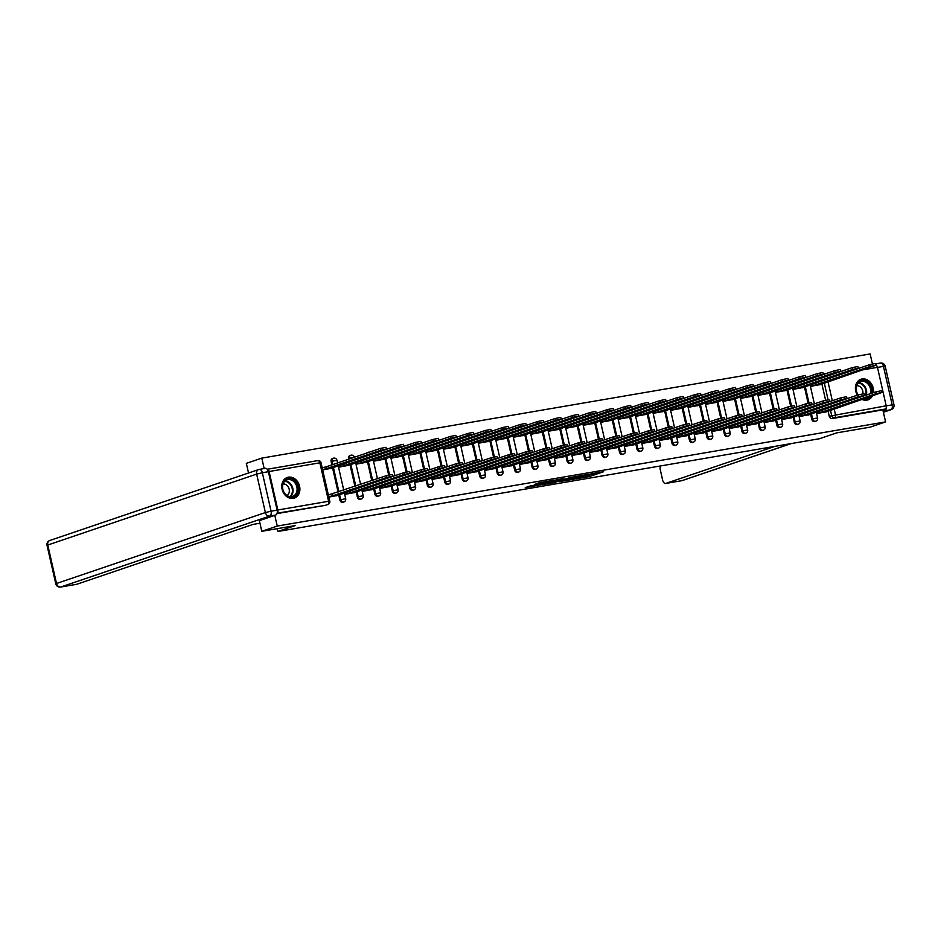 <?xml version="1.0" encoding="UTF-8"?>
<svg xmlns="http://www.w3.org/2000/svg" width="941" height="941" viewBox="0 0 941 941"><rect width="100%" height="100%" fill="white"/><g stroke="black" fill="none" stroke-linecap="round" stroke-linejoin="round"><path stroke-width="1.41" d="M575.868 478.887L589.642 476.487L603.604 471.712L590.042 474.076L593.63 473.711L582.95 476.475L586.537 476.122L584.643 476.887L575.868 478.887M861.909 399.349A10.904 8.834 71.2 0 0 866.873 400.16A10.904 8.834 71.2 0 0 867.967 399.878A10.904 8.834 71.2 0 0 872.448 395.773M873.401 392.679A10.904 8.834 71.2 0 0 862.05 378.952A10.904 8.834 71.2 0 0 860.956 379.235A10.904 8.834 71.2 0 0 857.416 395.161M293.251 498.365A10.904 8.834 71.2 0 0 294.345 498.095A10.904 8.834 71.2 0 0 299.414 485.591A10.904 8.834 71.2 0 0 288.44 477.169A10.904 8.834 71.2 0 0 287.334 477.452A10.904 8.834 71.2 0 0 282.276 489.943A10.904 8.834 71.2 0 0 293.251 498.365M530.642 485.815L525.266 487.638L540.11 484.968L554.061 480.192L538.652 482.909L534.335 484.556L550.579 481.063L540.91 484.439L530.642 485.815M885.587 421.897L870.131 427.155L836.749 432.872L819.435 438.741L277.854 531.477L295.168 525.596L261.786 531.312L277.242 526.066L885.587 421.897L882.846 409.876L885.258 409.053L834.502 417.745A2.799 2.258 -108.8 0 1 831.644 415.416L830.433 410.041M559.13 481.71L574.304 479.11L588.266 474.335L572.846 477.052L559.13 481.71M555.343 482.486L541.793 484.756L555.743 479.981L563.741 478.534L557.695 480.663L561.953 479.981L571.316 477.228L555.284 482.239M248.542 472.994L246.342 463.36L261.798 458.114L870.143 353.945L872.413 363.944M277.136 513.104A2.799 1.623 -99.7 0 0 277.842 509.975L269.114 471.512A2.799 1.623 -99.7 0 0 267.244 469.265L317.693 460.631A2.799 1.623 -99.7 0 1 317.835 460.596L267.232 469.253M264.174 468.559L261.798 458.114M261.786 531.312L259.351 520.585M277.242 526.066L274.807 515.339M882.846 409.876L832.103 418.569A2.799 2.258 -108.8 0 1 829.244 416.228L828.104 411.241M825.61 400.231L821.928 384.057M875.73 365.12A2.799 1.623 80.3 0 1 877.459 367.355L886.199 405.806A2.799 1.623 80.3 0 1 885.258 409.053M810.095 384.728L810.472 386.398L820.528 384.528M816.27 411.911L816.647 413.581L826.704 411.711M798.791 414.899L799.18 416.581L809.225 414.71M792.616 387.716L793.004 389.398L803.049 387.527M781.312 417.898L781.7 419.568L791.746 417.698M775.137 390.715L775.525 392.385L785.57 390.515M763.833 420.886L764.221 422.568L774.267 420.686M757.658 393.703L758.046 395.385L768.091 393.514M746.366 423.873L746.742 425.555L756.787 423.685M740.191 396.702L740.567 398.372L750.612 396.502M728.887 426.873L729.263 428.543L739.32 426.673M722.712 399.69L723.088 401.36L733.145 399.49M711.408 429.861L711.784 431.543L721.841 429.672M705.232 402.677L705.609 404.359L715.666 402.489M693.929 432.86L694.305 434.53L704.362 432.66M687.753 405.677L688.13 407.347L698.187 405.477M676.45 435.848L676.838 437.53L686.883 435.648M670.274 408.665L670.662 410.347L680.708 408.476M658.971 438.835L659.359 440.517L669.404 438.647M652.795 411.664L653.183 413.334L663.229 411.464M635.857 444.152L636.986 449.151L642.809 447.857L641.444 441.847L641.88 443.505L651.925 441.635M635.316 414.652L635.704 416.334L645.749 414.452M624.024 444.822L624.401 446.505L634.446 444.634M617.849 417.639L618.225 419.321L628.27 417.451M606.545 447.822L606.921 449.492L616.978 447.622M600.37 420.639L600.746 422.309L610.803 420.439M589.066 450.81L589.442 452.492L599.499 450.621M582.891 423.626L583.267 425.308L593.324 423.438M571.587 453.797L571.963 455.479L582.02 453.609M565.412 426.626L565.788 428.296L575.845 426.426M554.108 456.797L554.496 458.467L564.541 456.597M547.933 429.614L548.321 431.296L558.366 429.425M530.995 462.113L532.124 467.101L537.946 465.807L536.582 459.808L537.017 461.466L547.062 459.596M534.759 451.774L530.406 432.625L530.842 434.283L540.887 432.413M519.161 462.784L519.538 464.454L529.583 462.584M512.986 435.601L513.363 437.271L523.408 435.401M501.682 465.771L502.059 467.454L512.116 465.583M495.507 438.588L495.883 440.27L505.929 438.4M484.203 468.759L484.58 470.441L494.637 468.571M478.028 441.588L478.404 443.258L488.461 441.388M466.724 471.759L467.101 473.429L477.158 471.559M460.549 444.575L460.925 446.257L470.982 444.387M449.245 474.746L449.633 476.428L459.679 474.558M443.07 447.563L443.458 449.245L453.503 447.375M426.132 480.063L427.261 485.062L433.083 483.768L431.719 477.757L432.154 479.416L442.199 477.546M429.896 469.724L425.544 450.574L425.979 452.233L436.024 450.363M414.287 480.733L414.675 482.415L424.72 480.545M408.112 453.55L408.5 455.232L418.545 453.362M396.82 483.733L397.196 485.403L407.241 483.533M390.644 456.55L391.021 458.22L401.066 456.35M379.341 486.72L379.717 488.403L389.774 486.521M373.165 459.537L373.542 461.219L383.599 459.349M361.862 489.708L362.238 491.39L372.295 489.52M355.686 462.537L356.063 464.207L366.12 462.337M344.382 492.708L344.759 494.378L354.816 492.508M338.207 465.524L338.584 467.195L348.64 465.325M328.844 497.107L337.337 495.507M322.669 469.924L331.161 468.324M339.877 500.024L340.724 499.73A2.799 2.258 -108.8 0 0 343.865 501.988L343.018 502.282A2.799 2.258 71.2 0 1 339.877 500.024L338.736 495.025M338.066 492.072L332.561 467.842M331.891 464.901L331.138 461.56L331.997 461.266A2.799 2.258 -108.8 0 1 333.62 458.161M357.357 497.024L358.203 496.742A2.799 2.258 -108.8 0 0 361.344 499.001L360.497 499.295A2.799 2.258 71.2 0 1 357.357 497.024L356.216 492.037M354.933 486.356L350.04 464.854M348.758 459.173L349.464 458.279A2.799 2.258 -108.8 0 1 351.087 455.173M374.836 494.037L375.682 493.743A2.799 2.258 -108.8 0 0 378.823 496.013L377.964 496.295A2.799 2.258 71.2 0 1 374.836 494.037L373.695 489.038M371.789 480.628L367.519 461.855M392.303 491.037L393.162 490.755A2.799 2.258 -108.8 0 0 396.302 493.013L395.443 493.307A2.799 2.258 71.2 0 1 392.303 491.037L391.174 486.05M388.668 475.04L384.998 458.867M409.782 488.05L410.641 487.756A2.799 2.258 -108.8 0 0 413.781 490.026L412.923 490.308A2.799 2.258 71.2 0 1 409.782 488.05L408.653 483.051M406.147 472.053L402.477 455.879M423.626 469.053L419.957 452.88M444.74 482.063L445.599 481.78A2.799 2.258 -108.8 0 0 448.728 484.039L447.881 484.333A2.799 2.258 71.2 0 1 444.74 482.063L443.611 477.075M441.106 466.066L437.436 449.892M462.219 479.075L463.066 478.781A2.799 2.258 -108.8 0 0 466.207 481.051L465.36 481.333A2.799 2.258 71.2 0 1 462.219 479.075L461.078 474.076M458.585 463.066L454.903 446.893M479.698 476.075L480.545 475.793A2.799 2.258 -108.8 0 0 483.686 478.052L482.839 478.346A2.799 2.258 71.2 0 1 479.698 476.075L478.557 471.088M476.064 460.078L472.382 443.905M497.177 473.088L498.024 472.794A2.799 2.258 -108.8 0 0 501.165 475.064L500.306 475.346A2.799 2.258 71.2 0 1 497.177 473.088L496.036 468.089M493.531 457.091L489.861 440.917M514.645 470.1L515.503 469.806A2.799 2.258 -108.8 0 0 518.644 472.064L517.785 472.358A2.799 2.258 71.2 0 1 514.645 470.1L513.515 465.101M511.01 454.091L507.34 437.918M528.489 451.104L524.819 434.93M549.603 464.113L550.461 463.819A2.799 2.258 -108.8 0 0 553.602 466.077L552.743 466.371A2.799 2.258 71.2 0 1 549.603 464.113L548.474 459.114M545.968 448.104L542.298 431.931M567.082 461.114L567.941 460.831A2.799 2.258 -108.8 0 0 571.069 463.09L570.222 463.384A2.799 2.258 71.2 0 1 567.082 461.114L565.941 456.126M563.447 445.117L559.766 428.943M584.561 458.126L585.408 457.832A2.799 2.258 -108.8 0 0 588.548 460.102L587.702 460.384A2.799 2.258 71.2 0 1 584.561 458.126L583.42 453.127M580.926 442.117L577.245 425.955M602.04 455.126L602.887 454.844A2.799 2.258 -108.8 0 0 606.028 457.103L605.181 457.397A2.799 2.258 71.2 0 1 602.04 455.126L600.899 450.139M598.405 439.129L594.724 422.956M619.507 452.139L620.366 451.845A2.799 2.258 -108.8 0 0 623.507 454.115L622.648 454.397A2.799 2.258 71.2 0 1 619.507 452.139L618.378 447.151M615.873 436.142L612.203 419.968M633.352 433.142L629.682 416.969M654.466 446.152L655.324 445.869A2.799 2.258 -108.8 0 0 658.465 448.128L657.606 448.422A2.799 2.258 71.2 0 1 654.466 446.152L653.336 441.164M650.831 430.155L647.161 413.981M671.945 443.164L672.803 442.87A2.799 2.258 -108.8 0 0 675.944 445.14L675.085 445.422A2.799 2.258 71.2 0 1 671.945 443.164L670.815 438.165M668.31 427.155L664.64 410.982M689.424 440.165L690.271 439.882A2.799 2.258 -108.8 0 0 693.411 442.141L692.564 442.435A2.799 2.258 71.2 0 1 689.424 440.165L688.283 435.177M685.789 424.168L682.107 407.994M706.903 437.177L707.75 436.883A2.799 2.258 -108.8 0 0 710.89 439.153L710.043 439.435A2.799 2.258 71.2 0 1 706.903 437.177L705.762 432.19M703.268 421.18L699.586 405.006M724.382 434.189L725.229 433.895A2.799 2.258 -108.8 0 0 728.369 436.154L727.511 436.448A2.799 2.258 71.2 0 1 724.382 434.189L723.241 429.19M720.747 418.18L717.066 402.007M741.849 431.19L742.708 430.907A2.799 2.258 -108.8 0 0 745.848 433.166L744.99 433.46A2.799 2.258 71.2 0 1 741.849 431.19L740.72 426.202M738.215 415.193L734.545 399.019M759.328 428.202L760.187 427.908A2.799 2.258 -108.8 0 0 763.327 430.178L762.469 430.46A2.799 2.258 71.2 0 1 759.328 428.202L758.199 423.203M755.694 412.193L752.024 396.02M776.807 425.203L777.666 424.92A2.799 2.258 -108.8 0 0 780.807 427.179L779.948 427.473A2.799 2.258 71.2 0 1 776.807 425.203L775.678 420.215M773.173 409.206L769.503 393.032M794.286 422.215L795.145 421.921A2.799 2.258 -108.8 0 0 798.286 424.191L797.427 424.473A2.799 2.258 71.2 0 1 794.286 422.215L793.157 417.216M790.652 406.218L786.982 390.045M811.765 419.227L812.612 418.933A2.799 2.258 -108.8 0 0 815.753 421.192L814.906 421.486A2.799 2.258 71.2 0 1 811.765 419.227L810.624 414.228M808.131 403.219L804.449 387.045M277.854 531.477L277.219 528.666M332.761 458.455A2.799 2.258 71.2 0 0 331.138 461.56M350.24 455.468A2.799 2.258 71.2 0 0 348.617 458.561M367.719 452.468A2.799 2.258 71.2 0 0 366.602 453.115M427.261 485.062A2.799 2.258 71.2 0 0 430.402 487.32L431.26 487.026A2.799 2.258 -108.8 0 1 428.12 484.768L426.896 479.392M532.124 467.101A2.799 2.258 71.2 0 0 535.264 469.371L536.123 469.077A2.799 2.258 -108.8 0 1 532.982 466.807L531.759 461.443M636.986 449.151A2.799 2.258 71.2 0 0 640.127 451.409L640.986 451.115A2.799 2.258 -108.8 0 1 637.845 448.857L636.622 443.493M276.983 513.61L325.257 505.341A2.799 2.258 71.2 0 0 325.809 505.164M593.618 473.676L595.43 473.052M587.784 476.934L587.478 475.57L589.007 475.229M566.753 479.122L568.635 478.804M572.304 479.404L585.808 474.923L577.856 476.652L569.623 479.451L572.304 479.404M551.297 481.768L549.65 482.051M552.167 482.498L561.471 480.298L552.167 482.498L551.885 481.286M814.553 383.21L815.694 382.999L816.094 384.763L810.448 386.28M819.635 384.834L875.765 365.284L870.06 366.437L816.094 384.763M815.694 382.999L869.66 364.673L875.365 363.52L875.765 365.284M825.81 412.017L881.94 392.468L876.236 393.62L822.269 411.946L818.305 412.887L817.952 411.335M820.728 410.394L875.836 391.856L881.541 390.703L881.94 392.468M816.623 413.452L818.305 412.887M822.269 411.946L821.869 410.182M797.074 386.21L798.215 385.986L798.615 387.763L792.969 389.268M802.155 387.833L858.286 368.284L852.581 369.437L798.615 387.763M798.215 385.986L852.181 367.66L857.886 366.508L858.286 368.284M779.595 389.198L780.736 388.986L781.136 390.75L775.49 392.256M784.676 390.821L840.819 371.272L835.102 372.424L781.136 390.75M780.736 388.986L834.702 370.66L840.407 369.507L840.819 371.272M660.606 465.936A4.187 2.435 -99.7 0 0 660.3 469.771L662.64 480.11A4.187 2.435 -99.7 0 0 665.675 483.451A4.187 2.435 -99.7 0 0 665.899 483.392L681.919 480.651L790.946 443.623M774.925 446.363L665.899 483.392M876.941 366.061A4.187 2.435 -99.7 0 0 875.553 364.367M883.387 412.229L890.786 409.723L883.176 411.288M884.74 410.758A4.187 2.435 -99.7 0 0 886.304 407.053M259.951 523.22L253.082 524.396L76.821 584.255A4.187 2.435 80.3 0 1 76.609 584.302A4.187 2.435 80.3 0 1 76.386 584.326M277.125 510.163L268.385 471.7L262.339 472.735L271.079 511.198L277.125 510.163A4.187 2.435 80.3 0 1 275.725 515.033L259.363 520.644M265.127 468.418A4.187 2.435 80.3 0 1 265.35 468.359A4.187 2.435 80.3 0 1 268.385 471.7M857.969 394.973A9.434 7.634 -108.8 0 1 856.275 391.056A9.434 7.634 -108.8 0 1 861.756 380.587A9.434 7.634 -108.8 0 1 871.401 388.468A9.434 7.634 -108.8 0 1 871.401 393.362M869.766 396.69A9.434 7.634 -108.8 0 1 863.356 398.866M870.307 393.726A8.74 7.069 71.2 0 0 870.449 388.704A8.74 7.069 71.2 0 0 860.639 381.623A8.74 7.069 71.2 0 0 856.451 391.091A8.74 7.069 71.2 0 0 858.157 394.914M864.497 398.478A8.74 7.069 71.2 0 0 866.261 398.172A8.74 7.069 71.2 0 0 867.849 397.337M862.85 393.773A6.222 5.034 71.2 0 0 862.768 390.974A6.222 5.034 71.2 0 0 856.698 385.739M872.707 392.915A10.833 8.775 71.2 0 0 872.519 388.28A10.833 8.775 71.2 0 0 860.356 379.505A10.833 8.775 71.2 0 0 859.945 379.658M866.908 400.148A10.833 8.775 71.2 0 0 867.32 400.019A10.833 8.775 71.2 0 0 871.742 396.008M297.779 486.685A9.434 7.634 -108.8 0 1 292.31 497.154A9.434 7.634 -108.8 0 1 282.665 489.273A9.434 7.634 -108.8 0 1 288.134 478.804A9.434 7.634 -108.8 0 1 297.779 486.685M282.829 489.308A8.74 7.069 71.2 0 0 292.639 496.377A8.74 7.069 71.2 0 0 296.838 486.909A8.74 7.069 71.2 0 0 287.029 479.839A8.74 7.069 71.2 0 0 282.829 489.308M287.017 495.519A6.222 5.034 71.2 0 0 289.158 489.179A6.222 5.034 71.2 0 0 283.088 483.945M293.298 498.365A10.833 8.775 71.2 0 0 293.71 498.236A10.833 8.775 71.2 0 0 298.909 486.497A10.833 8.775 71.2 0 0 286.734 477.722A10.833 8.775 71.2 0 0 286.335 477.875M808.331 415.005L864.461 395.455L858.757 396.608L804.79 414.934L800.826 415.875L800.473 414.334M803.249 413.381L858.357 394.844L864.061 393.691L864.461 395.455M799.144 416.451L800.826 415.875M804.79 414.934L804.39 413.17M790.852 418.004L846.994 398.455L841.278 399.607L787.311 417.933L783.347 418.874L783.006 417.322M785.77 416.381L840.878 397.843L846.582 396.69L846.994 398.455M781.665 419.439L783.347 418.874M787.311 417.933L786.911 416.169M762.128 392.185L763.257 391.974L763.657 393.738L758.011 395.255M767.197 393.809L823.34 374.259L817.623 375.412L763.657 393.738M763.257 391.974L817.223 373.648L822.94 372.495L823.34 374.259M744.649 395.185L745.778 394.973L746.189 396.737L740.543 398.243M749.73 396.808L805.861 377.259L800.144 378.411L746.189 396.737M745.778 394.973L799.744 376.647L805.461 375.494L805.861 377.259A2.799 2.799 0 0 1 806.449 377.306M727.17 398.172L728.31 397.961L728.71 399.725L723.064 401.242M732.251 399.796L788.382 380.246L782.665 381.399L728.71 399.725M728.31 397.961L782.265 379.635L787.982 378.482L788.382 380.246M773.373 420.992L829.515 401.442L823.798 402.595L769.832 420.921L765.88 421.862L765.527 420.309M768.303 419.368L823.399 400.831L829.115 399.678L829.515 401.442M764.186 422.438L765.88 421.862M769.832 420.921L769.432 419.157M755.905 423.991L812.036 404.442L806.319 405.595L752.365 423.921L748.401 424.85L748.048 423.309M750.824 422.368L805.919 403.818L811.636 402.666L812.036 404.442M746.719 425.426L748.401 424.85M752.365 423.921L751.953 422.144M738.426 426.979L794.557 407.429L788.84 408.582L734.886 426.908L730.922 427.849L730.569 426.297M733.345 425.356L788.44 406.818L794.157 405.665L794.557 407.429M729.24 428.426L730.922 427.849M734.886 426.908L734.486 425.144M720.947 429.966L777.078 410.417L771.373 411.57L717.407 429.896L713.443 430.837L713.09 429.296M715.866 428.343L770.973 409.805L776.678 408.653L777.078 410.417M711.761 431.413L713.443 430.837M717.407 429.896L717.007 428.131M703.468 432.966L759.599 413.417L753.894 414.569L699.928 432.895L695.964 433.836L695.611 432.284M698.387 431.343L753.494 412.805L759.199 411.652L759.599 413.417M694.282 434.401L695.964 433.836M699.928 432.895L699.528 431.131M685.989 435.954L742.131 416.404L736.415 417.557L682.448 435.883L678.485 436.824L678.132 435.271M680.908 434.33L736.015 415.793L741.72 414.64L742.131 416.404M676.802 437.4L678.485 436.824M682.448 435.883L682.049 434.119M668.51 438.953L724.652 419.404L718.936 420.556L664.969 438.882L661.005 439.823L660.664 438.271M663.429 437.33L718.536 418.78L724.252 417.628L724.652 419.404M659.323 440.388L661.005 439.823M664.969 438.882L664.569 437.106M651.031 441.941L707.173 422.391L701.457 423.544L647.49 441.87L643.538 442.811L643.185 441.258M645.961 440.317L701.057 421.78L706.773 420.627L707.173 422.391M641.844 443.387L643.538 442.811M647.49 441.87L647.09 440.106M633.564 444.928L689.694 425.379L683.978 426.532L630.023 444.858L626.059 445.799L625.706 444.258M628.482 443.305L683.578 424.767L689.294 423.615L689.694 425.379M624.377 446.375L626.059 445.799M630.023 444.858L629.611 443.093M616.084 447.928L672.215 428.378L666.51 429.531L612.544 447.857L608.58 448.798L608.227 447.246M611.003 446.305L666.099 427.767L671.815 426.614L672.215 428.378M606.898 449.363L608.58 448.798M612.544 447.857L612.144 446.093M598.605 450.915L654.736 431.366L649.031 432.519L595.065 450.845L591.101 451.786L590.748 450.233M593.524 449.292L648.631 430.755L654.336 429.602L654.736 431.366M589.419 452.362L591.101 451.786M595.065 450.845L594.665 449.08M581.126 453.915L637.257 434.366L631.552 435.518L577.586 453.844L573.622 454.785L573.269 453.233M576.045 452.292L631.152 433.754L636.857 432.589L637.257 434.366M571.94 455.35L573.622 454.785M577.586 453.844L577.186 452.068M563.647 456.903L619.79 437.353L614.073 438.506L560.107 456.832L556.143 457.773L555.79 456.22M558.566 455.279L613.673 436.742L619.378 435.589L619.79 437.353M554.461 458.349L556.143 457.773M560.107 456.832L559.707 455.068M546.168 459.902L602.311 440.341L596.594 441.505L542.628 459.82L538.675 460.761L538.323 459.22M541.099 458.279L596.194 439.729L601.911 438.577L602.311 440.341M536.982 461.337L538.675 460.761M542.628 459.82L542.228 458.055M528.689 462.89L584.832 443.34L579.115 444.493L525.149 462.819L521.196 463.76L520.844 462.207M523.619 461.266L578.715 442.729L584.432 441.576L584.832 443.34M519.503 464.325L521.196 463.76M525.149 462.819L524.749 461.055M511.222 465.877L567.352 446.328L561.636 447.481L507.681 465.807L503.717 466.748L503.364 465.195M506.14 464.254L561.236 445.716L566.952 444.564L567.352 446.328M502.035 467.324L503.717 466.748M507.681 465.807L507.281 464.042M493.743 468.877L549.873 449.327L544.169 450.48L490.202 468.806L486.238 469.747L485.885 468.195M488.661 467.254L543.757 448.716L549.473 447.563L549.873 449.327M484.556 470.312L486.238 469.747M490.202 468.806L489.802 467.042M476.264 471.864L532.394 452.315L526.689 453.468L472.723 471.794L468.759 472.735L468.406 471.182M471.182 470.241L526.29 451.704L531.994 450.551L532.394 452.315M467.077 473.311L468.759 472.735M472.723 471.794L472.323 470.03M458.785 474.864L514.915 455.315L509.21 456.467L455.244 474.793L451.28 475.723L450.927 474.182M453.703 473.241L508.81 454.691L514.515 453.538L514.915 455.315M449.598 476.299L451.28 475.723M455.244 474.793L454.844 473.017M709.69 401.172L710.831 400.948L711.231 402.724L705.585 404.23M714.772 402.795L770.902 383.246L765.198 384.399L711.231 402.724M710.831 400.948L764.798 382.622L770.503 381.47L770.902 383.246M692.211 404.16L693.352 403.948L693.752 405.712L688.106 407.23M697.293 405.783L753.423 386.233L747.719 387.386L693.752 405.712M693.352 403.948L747.319 385.622L753.023 384.469L753.423 386.233M674.732 407.147L675.873 406.935L676.273 408.7L670.627 410.217M679.814 408.77L735.944 389.221L730.24 390.374L676.273 408.7M675.873 406.935L729.84 388.609L735.544 387.457L735.944 389.221M657.253 410.147L658.394 409.935L658.794 411.699L653.148 413.205M662.335 411.77L718.477 392.221L712.76 393.373L658.794 411.699M658.394 409.935L712.361 391.609L718.077 390.456L718.477 392.221M639.786 413.134L640.915 412.923L641.315 414.687L635.669 416.204M644.856 414.758L700.998 395.208L695.281 396.361L641.315 414.687M640.915 412.923L694.881 394.597L700.598 393.444L700.998 395.208M622.307 416.134L623.436 415.91L623.848 417.686L618.202 419.192M627.388 417.757L683.519 398.208L677.802 399.36L623.848 417.686M623.436 415.91L677.402 397.584L683.119 396.432L683.519 398.208M604.828 419.121L605.969 418.91L606.369 420.674L600.723 422.191M609.909 420.745L666.04 401.195L660.335 402.348L606.369 420.674M605.969 418.91L659.923 400.584L665.64 399.431L666.04 401.195M587.349 422.109L588.49 421.897L588.89 423.662L583.244 425.179M592.43 423.732L648.561 404.183L642.856 405.336L588.89 423.662M588.49 421.897L642.456 403.571L648.161 402.419L648.561 404.183M569.87 425.109L571.011 424.897L571.41 426.661L565.764 428.167M574.951 426.732L631.082 407.182L625.377 408.335L571.41 426.661M571.011 424.897L624.977 406.571L630.682 405.418L631.082 407.182M552.391 428.096L553.531 427.884L553.931 429.649L548.285 431.166M557.472 429.719L613.614 410.17L607.898 411.323L553.931 429.649M553.531 427.884L607.498 409.558L613.203 408.406L613.614 410.17M534.923 431.096L536.052 430.872L536.452 432.648L530.806 434.154M539.993 432.719L596.135 413.17L590.419 414.322L536.452 432.648M536.052 430.872L590.019 412.546L595.735 411.393L596.135 413.17M517.444 434.083L518.573 433.872L518.973 435.636L513.327 437.153M522.514 435.707L578.656 416.157L572.94 417.31L518.973 435.636M518.573 433.872L572.54 415.546L578.256 414.393L578.656 416.157M499.965 437.071L501.106 436.859L501.506 438.624L495.86 440.141M505.046 438.706L561.177 419.145L555.461 420.309L501.506 438.624M501.106 436.859L555.061 418.533L560.777 417.381L561.177 419.145M482.486 440.07L483.627 439.859L484.027 441.623L478.381 443.129M487.567 441.694L543.698 422.144L537.993 423.297L484.027 441.623M483.627 439.859L537.582 421.533L543.298 420.38L543.698 422.144M465.007 443.058L466.148 442.846L466.548 444.611L460.902 446.128M470.088 444.681L526.219 425.132L520.514 426.285L466.548 444.611M466.148 442.846L520.114 424.52L525.819 423.368L526.219 425.132M447.528 446.058L448.669 445.834L449.069 447.61L443.423 449.116M452.609 447.681L508.74 428.131L503.035 429.284L449.069 447.61M448.669 445.834L502.635 427.52L508.34 426.355L508.74 428.131A2.799 2.799 0 0 1 509.328 428.179M430.049 449.045L431.19 448.833L431.59 450.598L425.944 452.115M435.13 450.668L491.273 431.119L485.556 432.272L431.59 450.598M431.19 448.833L485.156 430.507L490.861 429.355L491.273 431.119M412.581 452.045L413.711 451.821L414.111 453.597L408.465 455.103M417.651 453.668L473.793 434.107L468.077 435.271L414.111 453.597M413.711 451.821L467.677 433.495L473.394 432.342L473.793 434.107M395.102 455.032L396.232 454.821L396.643 456.585L390.997 458.091M400.172 456.656L456.314 437.106L450.598 438.259L396.643 456.585M396.232 454.821L450.198 436.495L455.915 435.342L456.314 437.106M377.623 458.02L378.764 457.808L379.164 459.573L373.518 461.09M382.705 459.643L438.835 440.094L433.119 441.247L379.164 459.573M378.764 457.808L432.719 439.482L438.435 438.33L438.835 440.094M441.305 477.852L497.448 458.302L491.731 459.455L437.765 477.781L433.801 478.722L433.46 477.169M436.224 476.228L491.331 457.691L497.036 456.538L497.448 458.302M432.119 479.287L433.801 478.722M437.765 477.781L437.365 476.017M423.826 480.839L479.969 461.29L474.252 462.443L420.286 480.769L416.334 481.71L415.981 480.157M418.757 479.216L473.852 460.678L479.569 459.526L479.969 461.29M414.64 482.286L416.334 481.71M420.286 480.769L419.886 479.004M406.359 483.839L462.49 464.289L456.773 465.442L402.819 483.768L398.855 484.709L398.502 483.156M401.278 482.215L456.373 463.678L462.09 462.525L462.49 464.289M397.173 485.274L398.855 484.709M402.819 483.768L402.407 482.004M388.88 486.826L445.011 467.277L439.294 468.43L385.34 486.756L381.376 487.697L381.023 486.144M383.799 485.203L438.894 466.665L444.611 465.513L445.011 467.277M379.694 488.273L381.376 487.697M385.34 486.756L384.94 484.991M360.144 461.019L361.285 460.808L361.685 462.572L356.039 464.078M365.226 462.643L421.356 443.093L415.651 444.246L361.685 462.572M361.285 460.808L415.24 442.482L420.956 441.329L421.356 443.093M371.401 489.826L427.532 470.277L421.827 471.429L367.86 489.755L363.896 490.684L363.544 489.144M366.32 488.203L421.415 469.653L427.132 468.5L427.532 470.277M362.214 491.261L363.896 490.684M367.86 489.755L367.46 487.979M342.665 464.007L343.806 463.795L344.206 465.56L338.56 467.077M347.747 465.63L403.877 446.081L398.172 447.234L344.206 465.56M343.806 463.795L397.772 445.469L403.477 444.317L403.877 446.081M353.922 492.813L410.053 473.264L404.348 474.417L350.381 492.743L346.417 493.684L346.065 492.131M348.84 491.19L403.948 472.653L409.653 471.5L410.053 473.264M344.735 494.26L346.417 493.684M350.381 492.743L349.981 490.979M322.187 467.795L326.327 466.783L326.727 468.559L322.587 469.559M330.267 468.63L386.398 449.08L380.693 450.233L326.727 468.559M326.327 466.783L380.293 448.457L385.998 447.304L386.398 449.08M336.443 495.801L392.573 476.252L386.869 477.405L332.902 495.731L328.938 496.672L328.538 494.907L386.469 475.64L392.174 474.487L392.573 476.252M332.902 495.731L332.502 493.966M277.842 509.975L328.597 501.282L319.858 462.819L269.114 471.512M829.244 416.228L886.199 405.806M828.08 399.725L824.257 382.858M827.962 381.599L832.315 400.748M834.138 408.782L835.443 414.499A2.799 1.623 80.3 0 1 834.502 417.745L832.103 418.569M877.459 367.355L862.274 369.954M845.818 372.765L844.795 372.942M828.339 375.765L827.327 375.93M343.865 501.988A2.799 2.799 0 0 0 345.7 498.73L340.724 499.73L339.513 494.354M338.925 491.79L333.337 467.183M332.749 464.607L331.997 461.266L336.96 460.267A2.799 2.799 0 0 0 333.337 458.232L332.479 458.526M361.344 499.001A2.799 2.799 0 0 0 363.179 495.731L358.203 496.742L356.992 491.367M355.78 486.062L350.817 464.184M349.605 458.879L349.464 458.279L354.404 457.255A2.799 2.799 0 0 0 350.817 455.244L349.958 455.538M378.823 496.013A2.799 2.799 0 0 0 380.646 492.743L375.682 493.743L374.459 488.379M372.636 480.333L368.284 461.196M396.302 493.013A2.799 2.799 0 0 0 398.125 489.743L393.162 490.755L391.938 485.38M389.55 474.84L385.763 458.196M413.781 490.026A2.799 2.799 0 0 0 415.604 486.756L410.641 487.756L409.417 482.392M407.03 471.853L403.242 455.209M424.497 468.853L420.721 452.221M448.728 484.039A2.799 2.799 0 0 0 450.563 480.769L445.599 481.78L444.375 476.405M441.976 465.866L438.2 449.222M466.207 481.051A2.799 2.799 0 0 0 468.042 477.781L463.066 478.781L461.855 473.417M459.455 462.878L455.679 446.234M483.686 478.052A2.799 2.799 0 0 0 485.521 474.782L480.545 475.793L479.334 470.418M476.934 459.878L473.158 443.235M501.165 475.064A2.799 2.799 0 0 0 502.988 471.794L498.024 472.794L496.801 467.43M494.413 456.891L490.626 440.247M518.644 472.064A2.799 2.799 0 0 0 520.467 468.806L515.503 469.806L514.28 464.431M511.892 453.891L508.105 437.259M529.371 450.904L525.584 434.26M553.602 466.077A2.799 2.799 0 0 0 555.425 462.819L550.461 463.819L549.238 458.455M546.839 447.916L543.063 431.272M571.069 463.09A2.799 2.799 0 0 0 572.904 459.82L567.941 460.831L566.717 455.456M564.318 444.917L560.542 428.273M588.548 460.102A2.799 2.799 0 0 0 590.383 456.832L585.408 457.832L584.196 452.468M581.797 441.929L578.021 425.285M606.028 457.103A2.799 2.799 0 0 0 607.851 453.844L602.887 454.844L601.675 449.469M599.276 438.929L595.5 422.286M623.507 454.115A2.799 2.799 0 0 0 625.33 450.845L620.366 451.845L619.143 446.481M616.755 435.942L612.967 419.298M634.234 432.954L630.446 416.31M658.465 448.128A2.799 2.799 0 0 0 660.288 444.858L655.324 445.869L654.101 440.494M651.713 429.955L647.926 413.311M675.944 445.14A2.799 2.799 0 0 0 677.767 441.87L672.803 442.87L671.58 437.506M669.18 426.967L665.405 410.323M693.411 442.141A2.799 2.799 0 0 0 695.246 438.882L690.271 439.882L689.059 434.507M686.659 423.968L682.884 407.324M710.89 439.153A2.799 2.799 0 0 0 712.725 435.883L707.75 436.883L706.538 431.519M704.139 420.98L700.363 404.336M728.369 436.154A2.799 2.799 0 0 0 730.192 432.895L725.229 433.895L724.005 428.52M721.618 417.992L717.83 401.348M745.848 433.166A2.799 2.799 0 0 0 747.672 429.896L742.708 430.907L741.484 425.532M739.097 414.993L735.309 398.349M763.327 430.178A2.799 2.799 0 0 0 765.151 426.908L760.187 427.908L758.964 422.544M756.576 412.005L752.788 395.361M780.807 427.179A2.799 2.799 0 0 0 782.63 423.909L777.666 424.92L776.443 419.545M774.043 409.006L770.267 392.362M798.286 424.191A2.799 2.799 0 0 0 800.109 420.921L795.145 421.921L793.922 416.557M791.522 406.018L787.746 389.374M815.753 421.192A2.799 2.799 0 0 0 817.588 417.933L812.612 418.933L811.401 413.558M809.001 403.019L805.225 386.386M367.46 452.821A2.799 2.258 -108.8 0 1 368.566 452.186M791.346 382.434L790.758 382.469M773.867 385.434L773.279 385.457M756.364 388.257A2.799 2.799 0 0 1 756.411 388.421L755.799 388.457M738.885 391.256A2.799 2.799 0 0 1 738.932 391.409L738.32 391.444M721.406 394.244A2.799 2.799 0 0 1 721.453 394.397L720.841 394.432M703.95 397.396L703.362 397.431M668.98 403.219A2.799 2.799 0 0 1 669.016 403.383L668.416 403.418M651.501 406.218A2.799 2.799 0 0 1 651.548 406.371L650.937 406.406M634.046 409.37L633.458 409.394M616.567 412.37L615.979 412.393M599.088 415.357L598.5 415.381M581.609 418.345L581.02 418.38M564.118 421.18A2.799 2.799 0 0 1 564.153 421.333L563.553 421.368M546.639 424.168A2.799 2.799 0 0 1 546.674 424.332L546.074 424.356M529.16 427.167A2.799 2.799 0 0 1 529.207 427.32L528.595 427.355M511.681 430.155A2.799 2.799 0 0 1 511.728 430.308L511.116 430.343M494.225 433.307L493.637 433.342M476.746 436.306L476.158 436.33M459.255 439.129A2.799 2.799 0 0 1 459.29 439.294L458.69 439.329M441.776 442.129A2.799 2.799 0 0 1 441.811 442.282L441.211 442.317M424.297 445.117A2.799 2.799 0 0 1 424.344 445.269L423.732 445.305M406.818 448.104A2.799 2.799 0 0 1 406.865 448.269L406.253 448.304M389.362 451.268L388.774 451.292M371.883 454.256L371.295 454.291M823.422 374.483A2.799 2.258 -108.8 0 1 824.528 373.848A2.799 1.623 -99.7 0 1 824.681 373.812A2.799 2.799 0 0 0 824.257 373.918L823.328 374.236M824.834 373.8L826.08 373.589M325.257 505.341L277.125 513.186M325.539 505.27L327.95 504.458A2.799 2.258 -108.8 0 1 327.668 504.529A2.799 1.623 80.3 0 0 328.597 501.282L329.773 501.188L321.034 462.725A2.799 2.799 0 0 0 317.835 460.596A2.799 1.623 -99.7 0 1 319.858 462.819L321.034 462.725M825.233 373.871A2.799 1.623 -99.7 0 0 824.681 373.812L826.151 373.553M589.337 475.146L589.642 476.487M569.352 478.24L569.623 479.451M557.707 479.522L557.942 480.545M556.907 479.675L557.213 480.98M555.072 480.216L555.343 481.427M541.557 482.286L541.757 483.156M539.663 482.627L539.887 483.603M815.529 383.022L815.929 384.798M811.777 384.151L812.13 385.704M869.66 364.673L870.06 366.437M822.105 411.97L821.705 410.205M876.236 393.62L875.836 391.856M798.05 386.022L798.45 387.786M794.298 387.151L794.651 388.692M852.181 367.66L852.581 369.437M780.571 389.009L780.971 390.774M776.831 390.139L777.172 391.691M834.702 370.66L835.102 372.424M886.21 405.877L892.186 404.853L883.458 366.39L877.471 367.413M665.675 483.451L681.707 480.698A4.187 4.187 0 0 0 682.343 480.545A4.187 3.399 71.2 0 1 681.919 480.651A4.187 2.435 80.3 0 1 681.707 480.698A4.187 2.435 80.3 0 1 681.472 480.722M880.2 363.097A4.187 2.435 80.3 0 1 880.411 363.05A4.187 2.435 80.3 0 1 883.458 366.39L885.21 366.249A4.187 4.187 0 0 0 880.411 363.05L875.448 363.896M891.209 409.606A4.187 4.187 0 0 0 893.95 404.712L892.186 404.853A4.187 2.435 80.3 0 1 890.786 409.723A4.187 3.399 71.2 0 0 891.209 409.606L883.399 412.264M275.725 515.033L269.667 516.068L60.8 586.996A4.187 3.399 71.2 0 1 56.519 583.491L265.386 512.563L256.646 474.099L47.779 545.027L56.519 583.491L55.79 583.843L47.05 545.38L47.779 545.027A4.187 3.399 71.2 0 1 49.791 540.487A4.187 4.187 0 0 0 47.05 545.38M76.609 584.302L60.589 587.055A4.187 2.435 -99.7 0 0 60.8 586.996L76.821 584.255M50.214 540.381A4.187 3.399 71.2 0 0 49.791 540.487L258.657 469.559A4.187 3.399 71.2 0 0 256.646 474.099L262.339 472.735A4.187 2.435 -99.7 0 0 259.293 469.394A4.187 2.435 -99.7 0 0 259.081 469.453A4.187 3.399 71.2 0 0 258.657 469.559A4.187 4.187 0 0 1 259.293 469.394L265.35 468.359M269.667 516.068A4.187 2.435 -99.7 0 0 271.079 511.198L265.386 512.563A4.187 3.399 71.2 0 0 269.667 516.068M858.745 382.693A8.74 7.069 -108.8 0 1 866.402 390.068A8.74 7.069 -108.8 0 1 866.261 395.102M865.579 395.338A8.445 6.846 71.2 0 0 865.791 390.244A8.445 6.846 71.2 0 0 858.31 383.105M285.135 480.91A8.74 7.069 -108.8 0 1 292.792 488.285A8.74 7.069 -108.8 0 1 290.487 496.683M289.887 496.625A8.445 6.846 71.2 0 0 292.18 488.461A8.445 6.846 71.2 0 0 284.7 481.322M804.626 414.969L804.226 413.205M858.757 396.608L858.357 394.844M787.147 417.957L786.747 416.193M841.278 399.607L840.878 397.843M763.092 392.009L763.492 393.773M759.352 393.126L759.705 394.679M817.223 373.648L817.623 375.412M745.613 394.997L746.013 396.761M741.873 396.126L742.226 397.678M799.744 376.647L800.144 378.411M728.134 397.984L728.534 399.76M724.394 399.113L724.746 400.666M782.265 379.635L782.665 381.399M769.667 420.956L769.268 419.18M823.798 402.595L823.399 400.831M752.188 423.944L751.788 422.18M806.319 405.595L805.919 403.818M734.709 426.932L734.309 425.167M788.84 408.582L788.44 406.818M717.242 429.931L716.83 428.167M771.373 411.57L770.973 409.805M699.763 432.919L699.363 431.154M753.894 414.569L753.494 412.805M682.284 435.918L681.884 434.142M736.415 417.557L736.015 415.793M664.805 438.906L664.405 437.142M718.936 420.556L718.536 418.78M647.326 441.894L646.926 440.129M701.457 423.544L701.057 421.78M629.847 444.893L629.447 443.129M683.978 426.532L683.578 424.767M612.368 447.881L611.968 446.116M666.51 429.531L666.099 427.767M594.9 450.88L594.489 449.116M649.031 432.519L648.631 430.755M577.421 453.868L577.021 452.103M631.552 435.518L631.152 433.754M559.942 456.867L559.542 455.091M614.073 438.506L613.673 436.742M542.463 459.855L542.063 458.091M596.594 441.505L596.194 439.729M524.984 462.843L524.584 461.078M579.115 444.493L578.715 442.729M507.505 465.842L507.105 464.078M561.636 447.481L561.236 445.716M490.038 468.83L489.626 467.065M544.169 450.48L543.757 448.716M472.558 471.829L472.159 470.053M526.689 453.468L526.29 451.704M455.079 474.817L454.679 473.052M509.21 456.467L508.81 454.691M710.655 400.984L711.067 402.748M706.914 402.113L707.267 403.654M764.798 382.622L765.198 384.399M693.188 403.971L693.588 405.736M689.435 405.1L689.788 406.653M747.319 385.622L747.719 387.386M675.709 406.971L676.108 408.735M671.956 408.1L672.309 409.641M729.84 388.609L730.24 390.374M658.23 409.958L658.629 411.723M654.489 411.088L654.83 412.64M712.361 391.609L712.76 393.373M640.75 412.946L641.15 414.722M637.01 414.075L637.363 415.628M694.881 394.597L695.281 396.361M623.271 415.946L623.671 417.71M619.531 417.075L619.884 418.627M677.402 397.584L677.802 399.36M605.792 418.933L606.192 420.698M602.052 420.062L602.405 421.615M659.923 400.584L660.335 402.348M588.313 421.933L588.725 423.697M584.573 423.062L584.926 424.603M642.456 403.571L642.856 405.336M570.846 424.92L571.246 426.685M567.094 426.05L567.447 427.602M624.977 406.571L625.377 408.335M553.367 427.908L553.767 429.684M549.615 429.037L549.967 430.59M607.498 409.558L607.898 411.323M535.888 430.907L536.288 432.672M532.147 432.037L532.5 433.589M590.019 412.546L590.419 414.322M518.409 433.895L518.809 435.671M514.668 435.024L515.021 436.577M572.54 415.546L572.94 417.31M500.93 436.895L501.33 438.659M497.189 438.024L497.542 439.565M555.061 418.533L555.461 420.309M483.451 439.882L483.85 441.647M479.71 441.011L480.063 442.564M537.582 421.533L537.993 423.297M465.983 442.882L466.383 444.646M462.231 443.999L462.584 445.552M520.114 424.52L520.514 426.285M448.504 445.869L448.904 447.634M444.752 446.999L445.105 448.551M502.635 427.52L503.035 429.284M431.025 448.857L431.425 450.633M427.273 449.986L427.626 451.539M485.156 430.507L485.556 432.272M413.546 451.856L413.946 453.621M409.805 452.986L410.158 454.527M467.677 433.495L468.077 435.271M396.067 454.844L396.467 456.608M392.326 455.973L392.679 457.526M450.198 436.495L450.598 438.259M378.588 457.844L378.988 459.608M374.847 458.961L375.2 460.514M432.719 439.482L433.119 441.247M437.6 477.805L437.2 476.04M491.731 459.455L491.331 457.691M420.121 480.804L419.721 479.04M474.252 462.443L473.852 460.678M402.642 483.792L402.242 482.027M456.773 465.442L456.373 463.678M385.163 486.791L384.763 485.015M439.294 468.43L438.894 466.665M361.109 460.831L361.52 462.596M357.368 461.96L357.721 463.513M415.24 442.482L415.651 444.246M367.696 489.779L367.284 488.014M421.827 471.429L421.415 469.653M343.641 463.819L344.041 465.595M339.889 464.948L340.242 466.501M397.772 445.469L398.172 447.234M350.217 492.766L349.817 491.002M404.348 474.417L403.948 472.653M326.162 466.818L326.562 468.583M322.363 467.724L322.763 469.488M380.293 448.457L380.693 450.233M332.738 495.766L332.338 494.001M386.869 477.405L386.469 475.64M810.048 384.74L814.388 403.889M816.223 411.923L817.588 417.933M367.437 452.539L368.284 452.256A2.799 2.799 0 0 1 369.507 452.127M788.97 380.305A2.799 2.799 0 0 0 788.346 380.305M792.569 387.739L796.921 406.877M798.744 414.922L800.109 420.921M771.491 383.293A2.799 2.799 0 0 0 770.867 383.293M775.09 390.727L779.442 409.876M781.265 417.91L782.63 423.909M754.012 386.292A2.799 2.799 0 0 0 753.388 386.28M757.611 393.726L761.963 412.864M763.786 420.898L765.151 426.908M736.532 389.28A2.799 2.799 0 0 0 735.909 389.28M740.132 396.714L744.484 415.863M746.307 423.897L747.672 429.896M719.053 392.268A2.799 2.799 0 0 0 718.43 392.268M722.653 399.702L727.005 418.851M728.828 426.885L730.192 432.895M701.574 395.267A2.799 2.799 0 0 0 700.951 395.267M705.185 402.701L709.526 421.839M711.361 429.884L712.725 435.883M684.107 398.255A2.799 2.799 0 0 0 683.484 398.255M687.706 405.689L692.058 424.838M693.882 432.872L695.246 438.882M666.628 401.254A2.799 2.799 0 0 0 666.005 401.242M670.227 408.688L674.579 427.826M676.403 435.859L677.767 441.87M649.149 404.242A2.799 2.799 0 0 0 648.525 404.242M652.748 411.676L657.1 430.825M658.923 438.859L660.288 444.858M640.986 451.115A2.799 2.799 0 0 0 642.809 447.857M631.67 407.23A2.799 2.799 0 0 0 631.046 407.23M635.269 414.663L639.621 433.813M614.191 410.229A2.799 2.799 0 0 0 613.567 410.229M617.79 417.663L622.142 436.8M623.965 444.846L625.33 450.845M596.712 413.217A2.799 2.799 0 0 0 596.088 413.217M600.311 420.651L604.663 439.8M606.486 447.834L607.851 453.844M579.233 416.216A2.799 2.799 0 0 0 578.609 416.204M582.844 423.65L587.184 442.788M589.019 450.833L590.383 456.832M561.765 419.204A2.799 2.799 0 0 0 561.142 419.204M565.365 426.638L569.717 445.787M571.54 453.821L572.904 459.82M544.286 422.203A2.799 2.799 0 0 0 543.663 422.191M547.885 429.625L552.238 448.775M554.061 456.808L555.425 462.819M536.123 469.077A2.799 2.799 0 0 0 537.946 465.807M526.807 425.191A2.799 2.799 0 0 0 526.184 425.191M512.927 435.612L517.279 454.762M519.103 462.796L520.467 468.806M491.849 431.178A2.799 2.799 0 0 0 491.226 431.178M495.448 438.612L499.8 457.749M501.624 465.795L502.988 471.794M474.37 434.166A2.799 2.799 0 0 0 473.746 434.166M477.981 441.6L482.321 460.749M484.156 468.783L485.521 474.782M456.903 437.165A2.799 2.799 0 0 0 456.279 437.153M460.502 444.599L464.842 463.737M466.677 471.77L468.042 477.781M439.423 440.153A2.799 2.799 0 0 0 438.8 440.153M443.023 447.587L447.375 466.736M449.198 474.77L450.563 480.769M431.26 487.026A2.799 2.799 0 0 0 433.083 483.768M421.944 443.14A2.799 2.799 0 0 0 421.321 443.14M404.465 446.14A2.799 2.799 0 0 0 403.842 446.14M408.065 453.574L412.417 472.711M414.24 480.757L415.604 486.756M386.986 449.128A2.799 2.799 0 0 0 386.363 449.128M390.586 456.561L394.938 475.711M396.761 483.745L398.125 489.743M373.106 459.561L377.459 478.698M379.282 486.732L380.646 492.743M355.639 462.549L360.603 484.427M361.815 489.732L363.179 495.731M336.96 460.267L337.572 462.972M338.16 465.536L343.747 490.155M344.335 492.719L345.7 498.73M327.95 504.458A2.799 2.799 0 0 0 329.773 501.188M568.564 478.51L568.87 479.828M557.448 479.557L557.695 480.663M551.238 481.51L551.532 482.815M791.169 443.587L682.343 480.545M885.21 366.249L893.95 404.712M55.79 583.843A4.187 4.187 0 0 0 60.589 587.055"/></g></svg>
